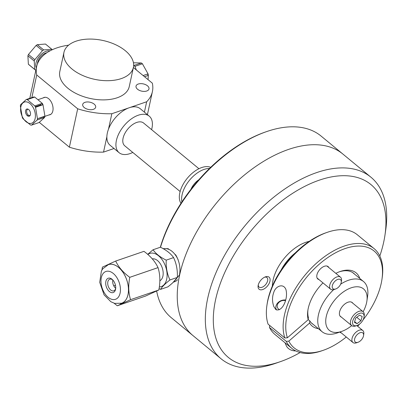 <?xml version="1.0" encoding="UTF-8"?>
<svg xmlns="http://www.w3.org/2000/svg" width="407" height="407" viewBox="0 0 407 407"><rect width="100%" height="100%" fill="white"/><g stroke="black" fill="none" stroke-linecap="round" stroke-linejoin="round"><path stroke-width="0.61" d="M160.495 247.258A117.715 66.265 -50.5 0 1 266.28 131.71L265.074 132.133A116.224 65.425 129.5 0 0 160.317 247.263M266.28 131.71A117.715 66.265 -50.5 0 1 266.85 131.512A117.715 66.265 -50.5 0 1 321.159 136.126L342.852 154.034A117.715 66.265 129.5 0 0 288.548 149.42A117.715 66.265 -50.5 0 1 342.852 154.034L370.945 177.218A117.715 66.265 129.5 0 0 316.636 172.604A117.715 66.265 129.5 0 0 221.194 261.645A117.715 66.265 129.5 0 0 221.077 358.786A117.715 66.265 129.5 0 0 275.956 363.202L280.535 361.599A112.042 63.075 -50.5 0 1 215.491 300.147A112.042 63.075 -50.5 0 1 319.256 180.179A112.042 63.075 -50.5 0 1 384.976 235.063A112.042 63.075 -50.5 0 1 379.817 256.008M221.077 358.786L192.989 335.597A117.715 66.265 -50.5 0 1 193.101 238.456A117.715 66.265 -50.5 0 1 288.548 149.42A117.715 66.265 129.5 0 0 193.101 238.456A117.715 66.265 129.5 0 0 192.989 335.597L171.291 317.694A117.715 66.265 -50.5 0 1 156.664 291.086M163.08 248.631L168.122 248.667L169.144 249.506M174.751 254.136L175.768 254.975C179.518 261.564 180.744 268.244 179.446 275.025L172.924 282.585M351.689 325.631A26.872 15.13 -50.5 0 1 341.844 331.349A26.872 15.13 -50.5 0 1 326.246 316.61A26.872 15.13 -50.5 0 1 351.134 287.835A26.872 15.13 -50.5 0 1 366.895 300.997A26.872 15.13 -50.5 0 1 363.146 311.747M341.381 317.124A9.137 5.143 -50.5 0 1 340.293 309.798A9.137 5.143 -50.5 0 1 348.026 302.208A9.137 5.143 -50.5 0 1 352.838 303.24M366.895 300.997L367.602 296.199A32.545 18.32 129.5 0 0 363.527 281.532A32.545 18.32 129.5 0 0 348.514 280.255A32.545 18.32 129.5 0 0 340.674 284.147M333.669 289.652A32.545 18.32 129.5 0 0 322.095 331.73A32.545 18.32 129.5 0 0 337.266 332.951L341.844 331.349M258.267 284.931A6.156 3.465 129.5 0 0 259.091 287.057A6.156 3.465 129.5 0 0 263.884 286.243A6.156 3.465 129.5 0 0 267.633 280.723A6.156 3.465 129.5 0 0 266.931 277.559A6.156 3.465 129.5 0 0 264.687 277.157M269.958 281.171A7.835 4.411 -50.5 0 1 262.942 289.453A7.835 4.411 -50.5 0 1 258.114 285.704A7.835 4.411 -50.5 0 1 265.415 276.857A7.835 4.411 -50.5 0 1 269.958 281.171M384.976 235.063L385.683 230.265A117.715 66.265 129.5 0 0 370.945 177.218M300.122 352.559A112.042 63.075 -50.5 0 1 280.535 361.599M177.594 279.69A17.292 10.526 71 0 1 174.634 281.725L173.372 282.158M163.629 248.947A17.292 10.526 71 0 1 178.195 259.941M147.858 254.502A17.532 10.674 71 0 1 161.533 258.883A17.532 10.674 71 0 1 166.758 278.887A17.532 10.674 71 0 1 159.315 286.94M152.274 258.888A11.605 7.067 71 0 1 160.394 263.924A11.605 7.067 71 0 1 162.958 275.885A11.605 7.067 71 0 1 159.829 280.754M159.061 288.609L160.546 289.377C162.078 286.787 165.217 283.643 169.958 279.95C167.109 273.896 165.863 267.292 166.219 260.139C160.226 257.229 155.84 253.77 153.057 249.756L147.69 254.36M153.057 249.756L160.429 247.222C166.417 250.137 170.803 253.597 173.585 257.606L166.219 260.139M173.585 257.606C176.44 263.66 177.686 270.263 177.33 277.421C175.793 280.011 172.654 283.155 167.913 286.849L160.546 289.377M177.33 277.421L169.958 279.95M158.822 289.982L145.543 296.067L117.287 305.774L130.566 299.684C128.434 292.872 128.169 285.419 129.772 277.33L158.028 267.623C160.165 274.435 160.429 281.883 158.827 289.977A23.927 14.566 71 0 1 158.822 289.977A23.927 14.566 71 0 1 158.822 289.982L130.571 299.679L158.822 289.982M143.92 251.363L143.946 251.348A23.927 14.566 71 0 1 143.951 251.348C150.514 256.13 155.204 261.553 158.023 267.613A23.927 14.566 71 0 1 158.028 267.623M114.072 303.215L117.282 305.769A23.927 14.566 71 0 0 117.287 305.774M115.466 285.297L113.782 285.872L115.461 285.287M158.023 267.613L129.767 277.32C123.209 272.537 118.518 267.119 115.695 261.055L143.951 251.348L115.69 261.05L102.411 267.134L101.943 270.014M107.122 265.14A20.442 12.444 71 0 1 123.804 273.585A20.442 12.444 71 0 1 127.004 297.832A20.442 12.444 71 0 1 120.324 303.581M126.984 297.807A20.401 12.419 71 0 1 121.607 303.225L114.647 303.388L110.826 301.709L104.085 294.846L99.71 282.341L101.404 271.016L102.717 268.844L108.348 264.636A20.401 12.419 71 0 1 124.318 274.511A20.401 12.419 71 0 1 126.984 297.807M106.252 280.245A7.575 4.609 -109 0 0 109.101 291.285A7.575 4.609 -109 0 0 115.639 288.838A7.575 4.609 -109 0 0 112.48 279.65A7.575 4.609 -109 0 0 106.252 280.245M115.695 288.293A6.156 3.744 71 0 1 113.777 290.847A6.156 3.744 71 0 1 108.959 287.871A6.156 3.744 71 0 1 108.155 280.845A6.156 3.744 71 0 1 109.778 279.207A6.156 3.744 71 0 1 112.861 280.047M112.846 280.031A6.156 3.744 -109 0 0 115.69 288.319M364.031 317.017L364.214 315.756A9 5.067 129.5 0 0 363.09 311.701A9 5.067 129.5 0 0 353.454 315.415A9 5.067 129.5 0 0 351.633 325.58A9 5.067 129.5 0 0 355.825 325.921L357.031 325.498A7.509 4.228 -50.5 0 1 352.64 321.545A7.509 4.228 -50.5 0 1 359.32 313.456A7.509 4.228 -50.5 0 1 364.031 317.017A7.509 4.228 -50.5 0 1 363.802 318.05A7.509 4.228 -50.5 0 1 357.031 325.498M355.687 318.111L359.554 315.171L362.179 316.483L360.938 320.741L357.071 323.682L354.446 322.369L355.687 318.111M360.938 320.741L356.761 317.292M357.071 323.682L354.645 321.678M40.507 103.963A9 5.479 71 0 1 41.361 105.286M41.153 117.445A9 5.479 71 0 1 40.176 117.974A9 5.479 71 0 1 39.087 118.157M29.833 123.428A11.187 6.812 71 0 1 20.793 111.676A11.187 6.812 71 0 1 26.623 101.898A11.187 6.812 71 0 1 35.231 113.594A11.187 6.812 71 0 1 29.833 123.428M27.396 108.979A3.79 2.305 71 0 1 30.423 114.647A3.79 2.305 71 0 1 26.216 114.275A3.79 2.305 71 0 1 27.396 108.979M34.793 105.922L27.259 99.623A13.243 8.059 -109 0 0 26.246 99.537L20.635 104.665A13.243 8.059 -109 0 0 20.35 105.942L22.278 117.369A13.243 8.059 -109 0 0 23.006 118.732L30.545 125.03A13.243 8.059 -109 0 0 31.558 125.122L37.169 119.994A13.243 8.059 -109 0 0 37.454 118.717L35.526 107.29A13.243 8.059 -109 0 0 34.793 105.922L42.262 103.358A13.243 8.059 71 0 1 42.989 104.726L44.918 116.153L37.454 118.717M33.216 97.578L33.71 96.973L26.246 99.537M27.279 115.649L28.515 115.222M37.169 119.994L44.633 117.43L39.021 122.558L31.558 125.122M35.526 107.29L42.989 104.726M27.259 99.623L34.722 97.059L42.262 103.358M43.442 117.837A11.187 6.812 -109 0 0 44.083 116.438M42.669 104.838A11.187 6.812 -109 0 0 41.89 103.485M44.918 116.153A13.243 8.059 71 0 1 44.633 117.43M33.71 96.973A13.243 8.059 71 0 1 34.722 97.059M37.23 119.755A11.187 6.812 -109 0 0 37.515 119.877M28.271 109.28A3.22 1.959 -109 0 0 28.225 109.274A3.22 1.959 -109 0 0 27.707 109.335A3.22 1.959 -109 0 0 26.898 113.019A3.22 1.959 -109 0 0 29.797 115.425A3.22 1.959 -109 0 0 30.281 115.12M147.97 75.524A11.187 6.812 -109 0 0 147.787 74.272A11.187 6.812 -109 0 0 147.726 73.977M133.45 62.785L141.402 62.983A13.243 8.059 71 0 1 142.419 63.787L148.041 73.87A13.243 8.059 71 0 1 148.326 75.402L148.056 79.64M141.402 62.983L133.644 65.563M136.32 69.948L134.956 66.351A13.243 8.059 -109 0 0 133.939 65.547M134.956 66.351L142.419 63.787M148.041 73.87L143.116 75.56M144.51 76.709L148.326 75.402M34.702 69.424L28.363 64.189L27.9 55.81L34.244 61.04L34.702 69.424A13.243 7.453 129.5 0 0 35.155 69.862A13.243 7.453 129.5 0 0 35.363 70.024L35.897 70.07M29.024 64.789A13.243 7.453 -50.5 0 1 28.816 64.627A13.243 7.453 -50.5 0 1 28.363 64.189M34.799 59.697L28.454 54.467L36.121 45.436L42.46 50.666L34.799 59.697A13.243 7.453 129.5 0 0 34.244 61.04M27.9 55.81A13.243 7.453 -50.5 0 1 28.454 54.467M43.681 49.924L37.337 44.689L45.467 44.042L51.806 49.278L43.681 49.924A13.243 7.453 129.5 0 0 42.46 50.666M36.121 45.436A13.243 7.453 -50.5 0 1 37.337 44.689M52.315 49.71A13.243 7.453 129.5 0 0 52.015 49.435A13.243 7.453 129.5 0 0 51.806 49.278M45.467 44.042A13.243 7.453 -50.5 0 1 45.676 44.205L52.015 49.435M46.902 52.717A9 5.067 129.5 0 0 43.992 53.902A9 5.067 129.5 0 0 37.408 63.996M36.371 67.888A11.187 6.298 -50.5 0 1 43.905 52.355A11.187 6.298 -50.5 0 1 49.934 50.89M94.165 104.121A6.634 3.709 -167.8 0 1 95.67 107.229A6.634 3.709 -167.8 0 1 91.071 109.712A6.634 3.709 -167.8 0 1 84.213 107.54A6.634 3.709 -167.8 0 1 82.707 104.426A6.634 3.709 -167.8 0 1 87.312 101.948A6.634 3.709 -167.8 0 1 94.165 104.121M147.482 85.811A6.634 3.709 -167.8 0 1 148.987 88.919A6.634 3.709 -167.8 0 1 144.383 91.402A6.634 3.709 -167.8 0 1 137.53 89.23A6.634 3.709 -167.8 0 1 136.024 86.116A6.634 3.709 -167.8 0 1 140.624 83.639A6.634 3.709 -167.8 0 1 147.482 85.811M133.379 67.521L152.33 83.165A59.213 33.099 -167.8 0 1 152.406 91.59A59.213 33.099 -167.8 0 1 146.668 101.76L144.414 112.164M121.327 78.576A35.526 19.862 -167.8 0 1 82.112 75.224A35.526 19.862 -167.8 0 1 63.955 52.376A35.526 19.862 -167.8 0 1 102.879 40.471A35.526 19.862 -167.8 0 1 133.404 67.389A35.526 19.862 -167.8 0 1 121.327 78.576M133.404 67.389L129.253 86.584A35.526 19.862 -167.8 0 1 117.175 97.772A35.526 19.862 -167.8 0 1 77.961 94.419A35.526 19.862 -167.8 0 1 59.804 71.571L63.955 52.376M31.843 97.614L36.732 74.99L77.686 108.796L69.388 147.186L39.296 122.349M43.188 97.904A9.137 5.561 71 0 1 52.284 104.299A9.137 5.561 71 0 1 49.033 114.932M108.521 129.075L111.839 113.721L146.668 101.76M36.732 74.99A59.213 33.099 -167.8 0 1 36.655 66.565A59.213 33.099 -167.8 0 1 68.62 45.167M111.839 113.721A59.213 33.099 -167.8 0 1 77.686 108.796M114.031 148.504L103.541 152.106A59.213 33.099 -167.8 0 1 69.388 147.186M103.541 152.106L106.863 136.752M190.944 189.316A13.029 7.331 -50.5 0 1 198.835 179.757M181.914 201.908A23.682 13.334 -50.5 0 1 189.581 180.153A23.682 13.334 -50.5 0 1 209.488 168.503M180.983 203.332A23.682 13.334 -50.5 0 1 187.286 178.261A23.682 13.334 -50.5 0 1 210.709 167.318M180.123 191.514L124.751 145.808A14.779 8.318 -50.5 0 1 127.747 129.116A14.779 8.318 -50.5 0 1 143.569 123.011L198.942 168.717M132.789 152.442A23.682 13.334 -50.5 0 1 130.011 153.607A23.682 13.334 -50.5 0 1 119.083 152.676A23.682 13.334 -50.5 0 1 123.881 125.921A23.682 13.334 -50.5 0 1 149.237 116.143A23.682 13.334 -50.5 0 1 151.602 129.645M119.083 152.676L110.027 145.202A23.682 13.334 -50.5 0 1 114.82 118.447A23.682 13.334 -50.5 0 1 140.181 108.669L149.237 116.143M275.783 309.488L273.83 306.588C272.105 301.648 272.09 296.896 273.784 292.338C275.402 286.426 283.124 282.753 285.882 289.397C288.599 298.957 281.919 312.622 275.783 309.488M308.216 319.581L309.793 320.884L309.61 323.056L288.812 341.137L286.253 341.346L269.49 327.508L269.663 325.452M266.921 305.377A64.657 36.396 -50.5 0 1 327.192 232.356L325.686 232.88A62.795 35.348 129.5 0 0 267.155 303.795L266.921 305.377A64.657 36.396 -50.5 0 0 268.086 324.15L284.849 337.988L287.403 337.779L308.206 319.699L308.389 317.526A32.636 18.371 -50.5 0 1 307.972 309.717M327.192 232.356A64.657 36.396 -50.5 0 1 357.336 234.783L374.094 248.616A64.657 36.396 129.5 0 0 312.103 267.338A64.657 36.396 129.5 0 0 284.849 337.988M286.253 341.346A64.657 36.396 129.5 0 0 291.778 348.346L275.015 334.513A64.657 36.396 -50.5 0 1 269.49 327.508M287.403 337.779A62.795 35.348 -50.5 0 1 331.41 255.194A62.795 35.348 -50.5 0 1 381.959 279.334A62.795 35.348 -50.5 0 1 363.044 319.912M359.681 323.982A62.795 35.348 -50.5 0 1 357.651 326.261M346.271 337.011A62.795 35.348 -50.5 0 1 323.428 350.244A62.795 35.348 -50.5 0 1 288.812 341.137M309.61 323.056A34.503 19.424 129.5 0 0 318.386 328.668M359.819 278.469A34.503 19.424 129.5 0 0 340.003 271.561A34.503 19.424 129.5 0 0 335.831 273.346M322.975 282.88A34.503 19.424 129.5 0 0 307.845 310.526A34.503 19.424 129.5 0 0 308.206 319.699M318.956 279.563A8.059 4.533 -50.5 0 1 317.847 279.024A8.059 4.533 -50.5 0 1 319.475 269.922A8.059 4.533 -50.5 0 1 328.103 266.595A8.059 4.533 -50.5 0 1 328.846 267.582M341.259 332.875A8.059 4.533 -50.5 0 1 340.15 332.331A8.059 4.533 -50.5 0 1 339.855 332.046M291.778 348.346A64.657 36.396 129.5 0 0 321.922 350.773L323.428 350.244M381.959 279.334L382.193 277.752A64.657 36.396 129.5 0 0 374.094 248.616M339.24 271.84A32.636 18.371 -50.5 0 1 353.714 273.311A32.636 18.371 -50.5 0 1 354.726 274.267M313.293 324.465A32.636 18.371 -50.5 0 1 312.164 323.651A32.636 18.371 -50.5 0 1 309.793 320.884M279.507 309.671A5.902 4.681 157.3 0 1 278.027 303.5A5.902 4.681 157.3 0 1 285.47 300.656M285.678 300.02A7.769 6.156 -22.7 0 0 278.001 302.666A7.769 6.156 -22.7 0 0 276.195 309.371A7.769 6.156 -22.7 0 0 276.475 309.941M295.731 350.915A12.495 9.9 157.3 0 1 286.146 345.406L285.058 342.801M337.785 279.395A5.902 3.322 -50.5 0 1 341.249 282.29A5.902 3.322 -50.5 0 1 335.744 288.955A5.902 3.322 -50.5 0 1 332.321 285.719A5.902 3.322 -50.5 0 1 337.785 279.395M341.249 282.29L341.483 280.708A7.769 4.375 129.5 0 0 340.506 277.208A7.769 4.375 129.5 0 0 336.925 276.902A7.769 4.375 129.5 0 0 330.626 282.779A7.769 4.375 129.5 0 0 330.616 289.189A7.769 4.375 129.5 0 0 334.239 289.484L335.744 288.955M355.189 341.946A5.902 3.322 -50.5 0 1 358.14 333.781A5.902 3.322 -50.5 0 1 363.553 335.597A5.902 3.322 -50.5 0 1 358.048 342.262A5.902 3.322 -50.5 0 1 355.189 341.946M363.553 335.597L363.782 334.015A7.769 4.375 129.5 0 0 362.81 330.515A7.769 4.375 129.5 0 0 354.599 333.598A7.769 4.375 129.5 0 0 352.783 342.373A7.769 4.375 129.5 0 0 352.92 342.501A7.769 4.375 129.5 0 0 356.542 342.791L358.048 342.262M309.223 241.371A35.378 19.918 129.5 0 0 305.82 242.313A35.378 19.918 129.5 0 0 272.364 286.024M281.049 270.141A32.545 18.32 -50.5 0 1 295.273 252.905M119.373 295.406A14.718 8.959 71 0 1 102.544 289.138A14.718 8.959 71 0 1 110.221 271.642A14.718 8.959 71 0 1 119.373 295.406M311.146 322.695L322.095 331.73M352.579 272.497L363.527 281.532M340.008 315.99L351.633 325.58M351.465 302.106L363.09 311.701M40.176 117.974L44.007 116.656M44.882 116.356L50.855 114.306M38.497 99.517L45.009 97.278M41.046 104.752L35.251 106.741M28.114 109.193L27.707 109.335M30.21 115.288L29.797 115.425M28.816 64.627L35.155 69.862M152.406 91.59L147.42 114.642M36.655 66.565L29.792 98.316M276.195 309.371L276.419 309.91M340.506 277.208L326.994 266.051M330.616 289.189L317.104 278.037M362.81 330.515L356.822 325.569M352.92 342.501L340.135 331.944"/></g></svg>
